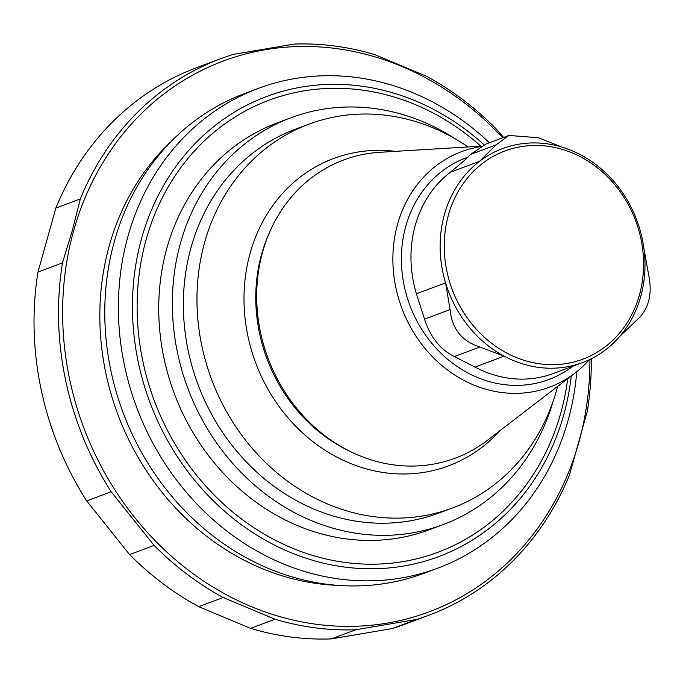 <?xml version="1.0" encoding="UTF-8"?>
<svg xmlns="http://www.w3.org/2000/svg" width="683" height="683" viewBox="0 0 683 683"><rect width="100%" height="100%" fill="white"/><g stroke="black" fill="none" stroke-linecap="round" stroke-linejoin="round"><path stroke-width="1.02" d="M557.635 386.39A204.891 180.568 -110.5 0 1 452.428 507.998A204.891 180.568 -110.5 0 1 258.191 454.998A204.891 180.568 -110.5 0 1 204.635 242.456A204.891 180.568 -110.5 0 1 308.955 124.152A204.891 180.568 -110.5 0 1 468.128 146.939M308.955 124.152L295.346 129.241A204.891 180.568 69.5 0 0 191.035 247.536A204.891 180.568 69.5 0 0 314.547 509.339A204.891 180.568 69.5 0 0 438.827 513.078L452.428 507.998M448.407 215.119A111.15 97.959 -110.5 0 1 616.356 186.621A111.15 97.959 -110.5 0 1 566.992 363.441A111.15 97.959 -110.5 0 1 448.407 215.119M450.08 309.63C451.992 328.975 461.947 341.423 479.944 346.981L504.174 356.159A114.223 100.666 -110.5 0 1 445.581 282.873L450.08 309.63L424.519 319.183L416.408 293.775A114.223 100.666 -110.5 0 1 411.055 252.403A114.223 100.666 -110.5 0 1 415.238 225.433A114.223 100.666 -110.5 0 1 450.336 172.253L463.919 160.915L470.519 154.443L486.057 143.993L508.92 135.43L496.08 144.89L479.509 161.35A114.223 100.666 -110.5 0 1 562.493 147.272L538.366 137.71L508.92 135.447M619.601 336.574L636.419 320.421C648.423 309.826 652.564 294.988 648.85 275.898L643.992 249.201A114.223 100.666 -110.5 0 1 619.601 336.574A114.223 100.666 -110.5 0 1 582.548 362.571L553.384 373.473A114.223 100.666 -110.5 0 1 475.001 367.061L454.383 356.535C440.304 349.534 430.35 337.086 424.519 319.183M416.408 293.775L445.581 282.873A114.223 100.666 -110.5 0 1 444.411 214.53A114.223 100.666 -110.5 0 1 479.509 161.35L450.336 172.253M582.548 362.571A114.223 100.666 -110.5 0 1 504.174 356.159L475.001 367.061M562.493 147.272A114.223 100.666 -110.5 0 1 643.992 249.201M589.361 359.693A125.706 110.783 -110.5 0 1 575.12 372.969A125.706 110.783 -110.5 0 1 442.123 365.712A125.706 110.783 -110.5 0 1 397.583 224.22A125.706 110.783 -110.5 0 1 480.473 146.657M575.12 372.969L487.483 440.253A159.199 140.305 -110.5 0 1 351.156 451.915A159.199 140.305 -110.5 0 1 262.648 251.865A159.199 140.305 -110.5 0 1 269.298 232.912A159.199 140.305 -110.5 0 1 379.85 152.3L481.421 146.128M499.751 430.828A164.082 144.6 -110.5 0 1 318.637 445.914A164.082 144.6 -110.5 0 1 250.132 253.222A164.082 144.6 -110.5 0 1 395.286 151.361M576.776 371.672A256.116 225.714 -110.5 0 1 437.709 568.179L424.109 573.268A256.116 225.714 -110.5 0 1 181.311 507.017A256.116 225.714 -110.5 0 1 114.368 241.338A256.116 225.714 -110.5 0 1 244.762 93.46L258.37 88.38A256.116 225.714 -110.5 0 1 489.37 142.738M437.709 568.179A256.116 225.714 -110.5 0 1 194.92 501.928A256.116 225.714 -110.5 0 1 127.977 236.25A256.116 225.714 -110.5 0 1 258.37 88.38M553.025 401.587A217.185 191.402 -110.5 0 1 443.13 524.595A217.185 191.402 -110.5 0 1 237.24 468.418A217.185 191.402 -110.5 0 1 180.474 243.122A217.185 191.402 -110.5 0 1 291.043 117.724A217.185 191.402 -110.5 0 1 454.682 138.495M291.043 117.724L277.443 122.812A217.185 191.402 69.5 0 0 174.191 393.263A217.185 191.402 69.5 0 0 429.522 529.684L443.13 524.595M589.916 359.429A294.014 259.122 -110.5 0 1 288.627 618.994A294.014 259.122 -110.5 0 1 73.636 230.769A294.014 259.122 -110.5 0 1 502.705 137.753M591.307 358.746A297.088 261.828 -110.5 0 1 587.363 410.953L569.494 474.933A297.088 261.828 -110.5 0 1 428.933 615.212A297.088 261.828 -110.5 0 1 416.536 619.447L355.766 629.76A297.088 261.828 -110.5 0 1 275.053 619.216L223.196 597.523A297.088 261.828 -110.5 0 1 154.085 545.418L111.184 491.751A297.088 261.828 -110.5 0 1 62.469 262.895L72.304 230.572L80.329 198.915A297.088 261.828 -110.5 0 1 220.899 58.636A297.088 261.828 -110.5 0 1 233.296 54.401L294.066 44.088A297.088 261.828 -110.5 0 1 374.771 54.631L426.636 76.325A297.088 261.828 -110.5 0 1 495.738 128.43L503.602 137.42M80.329 198.915L55.844 208.067A297.088 261.828 -110.5 0 1 196.405 67.788L220.899 58.636M62.469 262.895L37.983 272.047L55.844 208.067M111.184 491.751L86.698 500.904A297.088 261.828 -110.5 0 1 37.983 272.047M154.085 545.418L129.599 554.57L86.698 500.904M223.196 597.523L198.71 606.675A297.088 261.828 -110.5 0 1 129.599 554.57M275.053 619.216L250.567 628.369L198.71 606.675M355.766 629.76L331.281 638.912A297.088 261.828 -110.5 0 1 250.567 628.369M416.536 619.447L392.051 628.599L331.281 638.912M428.933 615.212L404.447 624.364A297.088 261.828 -110.5 0 1 392.051 628.599M454.383 356.535L479.944 346.981M470.519 154.443L496.08 144.89M572.96 366.156A118.321 104.277 -110.5 0 1 447.758 359.36A118.321 104.277 -110.5 0 1 405.813 226.167A118.321 104.277 -110.5 0 1 467.744 157.235M351.156 451.915L348.569 450.66A156.364 137.804 -110.5 0 1 261.632 254.17A156.364 137.804 -110.5 0 1 268.163 235.558L269.298 232.912M571.287 375.915A245.624 216.468 -110.5 0 1 307.598 558.728A245.624 216.468 -110.5 0 1 141.637 238.29A245.624 216.468 -110.5 0 1 484.11 144.805M567.752 378.63A241.287 212.644 -110.5 0 1 307.427 553.759A241.287 212.644 -110.5 0 1 146.162 239.545A241.287 212.644 -110.5 0 1 480.866 146.162M337.189 585.314A252.531 222.556 -110.5 0 1 109.289 245.675A252.531 222.556 -110.5 0 1 171.254 141.381"/></g></svg>
